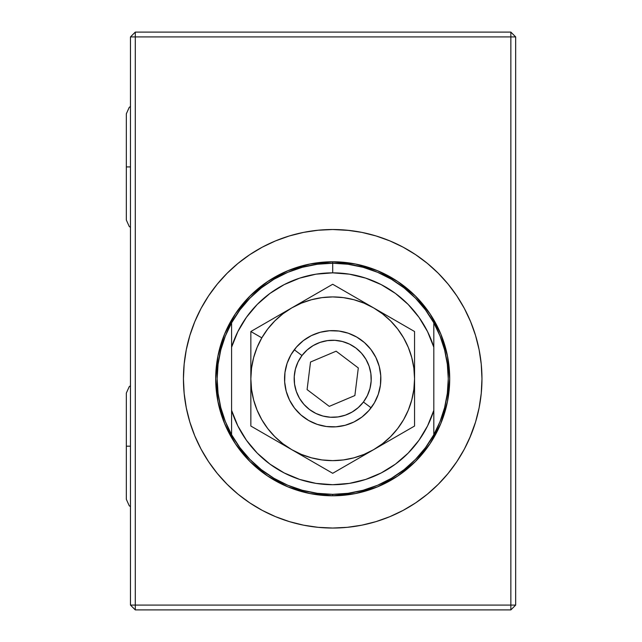 <?xml version="1.0" encoding="UTF-8"?>
<svg xmlns="http://www.w3.org/2000/svg" width="642" height="642" viewBox="0 0 642 642"><rect width="100%" height="100%" fill="white"/><g stroke="black" fill="none" stroke-linecap="round" stroke-linejoin="round"><path stroke-width="0.96" d="M481.965 378.724A149.265 149.265 0 0 0 464.367 308.473M464.31 308.361A149.265 149.265 0 0 0 448.132 284.141M448.036 284.037A149.265 149.265 0 0 0 376.196 235.991M375.859 235.895A149.265 149.265 0 0 0 361.968 232.412M361.671 232.356A149.265 149.265 0 0 0 332.805 229.515M332.596 229.515A149.265 149.265 0 0 0 303.722 232.356M303.441 232.412A149.265 149.265 0 0 0 289.526 235.895M289.221 235.991A149.265 149.265 0 0 0 275.667 240.838M275.49 240.919A149.265 149.265 0 0 0 262.434 247.09M189.831 335.557A149.265 149.265 0 0 0 183.435 378.78L184.158 364.15L186.3 349.657L189.863 335.453L194.799 321.658L201.058 308.417L208.594 295.85L217.317 284.085L227.156 273.235L238.005 263.397A149.265 149.265 0 0 0 189.896 335.349M470.602 435.902L464.343 449.143L456.807 461.71L448.084 473.475L438.245 484.325L427.395 494.163L415.631 502.887L403.064 510.422L389.822 516.682L376.027 521.617L361.823 525.18L347.33 527.323L332.7 528.045L318.071 527.323L303.578 525.18L289.373 521.617L275.578 516.682L262.337 510.422L249.77 502.887L238.005 494.163L227.156 484.325L217.317 473.475L208.594 461.71L201.058 449.143L194.799 435.902L189.863 422.107L186.3 407.903L184.158 393.41L183.435 378.78A149.265 149.265 0 0 1 332.7 229.515A149.265 149.265 0 0 1 481.965 378.78A149.265 149.265 0 0 1 332.7 528.045A149.265 149.265 0 0 1 183.435 378.78A149.265 149.265 0 0 0 332.7 528.045A149.265 149.265 0 0 0 481.965 378.78L481.243 393.41L479.101 407.903L475.537 422.107L469.647 438.149M332.7 261.775L332.7 263.22L332.7 261.775A117.005 117.005 0 0 1 449.705 378.78A117.005 117.005 0 0 1 332.7 495.784A117.005 117.005 0 0 1 215.696 378.78A117.005 117.005 0 0 1 332.7 261.775L309.877 264.022L287.921 270.683L267.698 281.493L249.963 296.042L235.413 313.777L224.604 334L217.943 355.957L215.696 378.78L217.943 401.603L224.604 423.559L235.413 443.782L249.963 461.518L267.698 476.067L287.921 486.877L309.877 493.538L332.7 495.784L332.7 494.34L332.7 495.784L355.524 493.538L377.48 486.877L397.703 476.067L415.438 461.518L429.988 443.782L440.797 423.559L447.458 401.603L449.705 378.78L447.458 355.957L440.797 334L429.988 313.777L415.438 296.042L397.703 281.493L377.48 270.683L355.524 264.022L332.7 261.775M238.005 263.397L249.77 254.673L262.337 247.138L275.578 240.878L289.373 235.943L303.578 232.38L318.071 230.237L332.7 229.515L349.104 230.422M347.33 230.237L361.823 232.38L376.027 235.943L389.822 240.878L403.064 247.138L415.631 254.673L427.395 263.397L438.245 273.235L448.084 284.085L456.807 295.85L464.343 308.417L470.602 321.658L475.537 335.453L479.101 349.657L481.243 364.15L481.965 378.78M515.67 36.915L515.67 605.085L510.855 605.085L510.855 609.9L135.285 609.9L130.47 605.085L510.855 605.085L510.855 36.915L135.285 36.915L135.285 32.1L510.855 32.1L510.855 36.915L515.67 36.915L510.855 32.1L510.855 36.915L515.67 36.915L510.855 32.1L135.285 32.1L130.47 36.915L130.47 605.085L135.285 609.9L135.285 36.915L135.285 605.085L130.47 605.085L130.47 36.915L135.285 36.915L130.47 36.915L135.285 32.1L135.285 36.915L510.855 36.915L510.855 609.9L515.67 605.085L135.285 605.085L135.285 609.9L510.855 609.9L515.67 605.085L515.67 36.915M481.243 393.41L479.101 407.903M389.822 516.682L376.027 521.617M201.058 449.143L194.799 435.902M464.343 308.417L470.602 321.658M294.293 349.746A48.15 48.15 0 0 1 361.735 340.372A48.15 48.15 0 0 1 371.108 407.814A48.15 48.15 0 0 0 361.735 340.372A48.15 48.15 0 0 0 294.293 349.746L301.973 355.548A38.52 38.52 0 0 1 355.933 348.052A38.52 38.52 0 0 1 363.428 402.012L371.108 407.814L363.428 402.012L367.368 395.568L369.977 388.482L371.156 381.027L370.851 373.475L369.086 366.141L365.924 359.279L361.478 353.172L355.933 348.052L349.489 344.112L342.403 341.504L334.947 340.324L327.396 340.629L320.061 342.395L313.2 345.557L307.093 350.002L301.973 355.548L298.032 361.992L295.424 369.078L294.245 376.533L294.55 384.085L296.315 391.419L299.477 398.281L303.923 404.388L309.468 409.508L315.912 413.448L322.998 416.056L330.453 417.236L338.005 416.931L345.34 415.165L352.201 412.003L358.308 407.558L363.428 402.012A38.52 38.52 0 0 1 309.468 409.508A38.52 38.52 0 0 1 301.973 355.548L294.293 349.746A48.15 48.15 0 0 0 303.666 417.188A48.15 48.15 0 0 0 371.108 407.814A48.15 48.15 0 0 1 303.666 417.188A48.15 48.15 0 0 1 294.293 349.746M354.874 395.544L329.266 406.37L307.093 389.606L310.527 362.016L336.135 351.19L358.308 367.954L354.874 395.544L329.266 406.37L307.093 389.606L310.527 362.016L336.135 351.19L358.308 367.954L354.874 395.544M250.845 366.775L250.845 378.78A81.855 81.855 0 0 1 261.816 337.853L250.845 331.521L250.845 378.78L251.544 368.099L253.638 357.594L257.073 347.458L261.816 337.853L267.762 328.953L274.824 320.904L282.873 313.842L291.773 307.895L301.379 303.152L311.514 299.718L322.019 297.623L332.7 296.925L343.382 297.623L353.886 299.718L364.022 303.152L373.628 307.895A81.855 81.855 0 0 1 414.555 378.78L414.555 331.521L352.859 295.898L332.7 284.262L291.773 307.895A81.855 81.855 0 0 1 373.628 307.895L382.528 313.842L390.577 320.904L397.639 328.953L403.585 337.853L408.328 347.458L411.763 357.594L413.857 368.099L414.555 378.78A81.855 81.855 0 0 1 373.628 449.665L414.555 426.039L414.555 331.521L332.7 284.262L250.845 331.521L261.816 337.853A81.855 81.855 0 0 1 291.773 307.895L250.845 331.521L250.845 366.775M414.555 426.039L414.555 378.78L413.857 389.461L411.763 399.966L408.328 410.102L403.585 419.707L397.639 428.607L390.577 436.656L382.528 443.718L373.628 449.665L414.555 426.039M332.7 473.298L373.628 449.665A81.855 81.855 0 0 1 291.773 449.665L332.7 473.298L373.628 449.665L364.022 454.408L353.886 457.842L343.382 459.937L332.7 460.635L322.019 459.937L311.514 457.842L301.379 454.408L291.773 449.665L282.873 443.718L274.824 436.656L267.762 428.607L261.816 419.707L257.073 410.102L253.638 399.966L251.544 389.461L250.845 378.78L250.845 426.039L291.773 449.665A81.855 81.855 0 0 1 250.845 378.78L250.845 426.039L332.7 473.298M308.625 420.478L317.22 424.378L326.417 426.521L335.846 426.826L345.163 425.293L353.999 421.963L362.016 416.979L368.901 410.527L374.398 402.855L378.298 394.26L380.441 385.064L380.746 375.634L379.213 366.317L375.883 357.482L370.899 349.465L364.447 342.579L356.775 337.082L348.181 333.182L338.984 331.039L329.555 330.734L320.238 332.267L311.402 335.597L303.385 340.581L296.5 347.033L291.003 354.705L287.102 363.3L284.96 372.496L284.655 381.926L286.188 391.243L289.518 400.078L294.501 408.095L300.954 414.981L308.625 420.478M317.357 264.247L302.286 267.297L317.357 264.247L332.7 263.22A115.56 115.56 0 0 0 231.585 322.838L239.907 309.901L231.585 322.838L231.585 410.35A105.93 105.93 0 0 0 433.815 410.35L433.815 434.722A115.56 115.56 0 0 1 231.585 434.722A115.56 115.56 0 0 1 231.585 322.838L231.585 347.21A105.93 105.93 0 0 1 332.7 272.85L332.7 263.22A115.56 115.56 0 0 0 231.585 322.838L225.342 336.023L220.808 349.89L218.063 364.223L217.14 378.78L218.063 393.337L220.808 407.67L225.342 421.537L231.585 434.722A115.56 115.56 0 0 0 433.815 434.722L440.059 421.537L444.593 407.67L447.338 393.337L448.26 378.78L447.338 364.223L444.593 349.89L440.059 336.023L433.815 322.838A115.56 115.56 0 0 1 433.815 434.722L433.815 347.21L427.564 331.641L418.937 317.26L408.143 304.412L395.456 293.442L381.196 284.607L365.723 278.13L349.425 274.174L332.7 272.85L315.976 274.174L299.678 278.13L284.205 284.607L269.945 293.442L257.257 304.412L246.464 317.26L237.837 331.641L231.585 347.21L231.585 410.35L237.837 425.919L246.464 440.3L257.257 453.148L269.945 464.118L284.205 472.953L299.678 479.43L315.976 483.386L332.7 484.71L349.425 483.386L365.723 479.43L381.196 472.953L395.456 464.118L408.143 453.148L418.937 440.3L427.564 425.919L433.815 410.35L433.815 322.838A115.56 115.56 0 0 0 332.7 263.22A115.56 115.56 0 0 1 433.815 322.838L433.815 347.21A105.93 105.93 0 0 0 332.7 272.85L332.7 263.22L348.044 264.247L363.115 267.297L377.656 272.32L391.387 279.23L404.091 287.905L415.526 298.193L425.494 309.901L433.815 322.838M261.31 469.655L274.014 478.33L261.31 469.655L249.874 459.367L239.907 447.659L231.585 434.722L231.585 410.35L231.585 434.722M404.091 469.655L415.526 459.367L425.494 447.659L415.526 459.367L404.091 469.655L391.387 478.33L377.656 485.24L363.115 490.263L348.044 493.313L332.7 494.34L317.357 493.313L302.286 490.263L287.744 485.24L274.014 478.33M334.273 426.906L329.555 426.826M324.86 426.288L323.335 426.007M323.279 425.999L320.238 425.293M315.736 423.84L314.283 423.271M314.267 423.263L311.402 421.963M307.277 419.667L303.385 416.979M299.782 413.921L298.666 412.838M298.642 412.814L296.5 410.527M293.563 406.827L292.68 405.551M292.648 405.511L291.003 402.855M288.844 398.65L288.226 397.229M288.218 397.205L287.102 394.26M285.81 389.71L284.96 385.064M284.575 380.353L284.655 375.634M285.192 370.94L286.188 366.317M287.64 361.815L288.21 360.371M288.226 360.331L289.518 357.482M291.813 353.357L292.648 352.057M292.68 352.009L294.501 349.465M297.559 345.861L298.642 344.746M298.666 344.722L300.954 342.579M304.653 339.642L308.625 337.082M312.831 334.923L314.267 334.297M314.283 334.289L317.22 333.182M321.762 331.89L326.417 331.039M331.128 330.654L335.846 330.734M340.541 331.272L342.066 331.553M342.122 331.561L345.163 332.267M349.665 333.72L353.999 335.597M358.124 337.893L362.016 340.581M365.619 343.639L366.734 344.722M366.759 344.746L368.901 347.033M371.838 350.733L372.721 352.009M372.753 352.049L374.398 354.705M376.557 358.91L377.175 360.331M377.183 360.355L378.298 363.3M379.591 367.85L380.441 372.496M380.826 377.207L380.746 381.926M380.208 386.62L379.213 391.243M377.761 395.745L377.191 397.189M377.175 397.229L375.883 400.078M373.588 404.203L372.753 405.503M372.721 405.551L370.899 408.095M367.842 411.699L366.759 412.814M366.734 412.838L364.447 414.981M360.748 417.918L356.775 420.478M352.57 422.637L348.181 424.378M343.639 425.67L338.984 426.521M239.907 309.901L249.874 298.193L261.31 287.905L274.014 279.23L287.744 272.32L302.286 267.297M433.815 434.722L425.494 447.659M130.47 227.364L129.219 226.441L126.33 220.029L126.33 166.92L130.47 166.92L126.33 166.92L126.33 113.811L129.219 107.399L130.47 106.476M130.47 506.634L129.219 505.711L126.33 499.299L126.33 446.19L130.47 446.19L126.33 446.19L126.33 393.081L129.219 386.669L130.47 385.746"/></g></svg>
